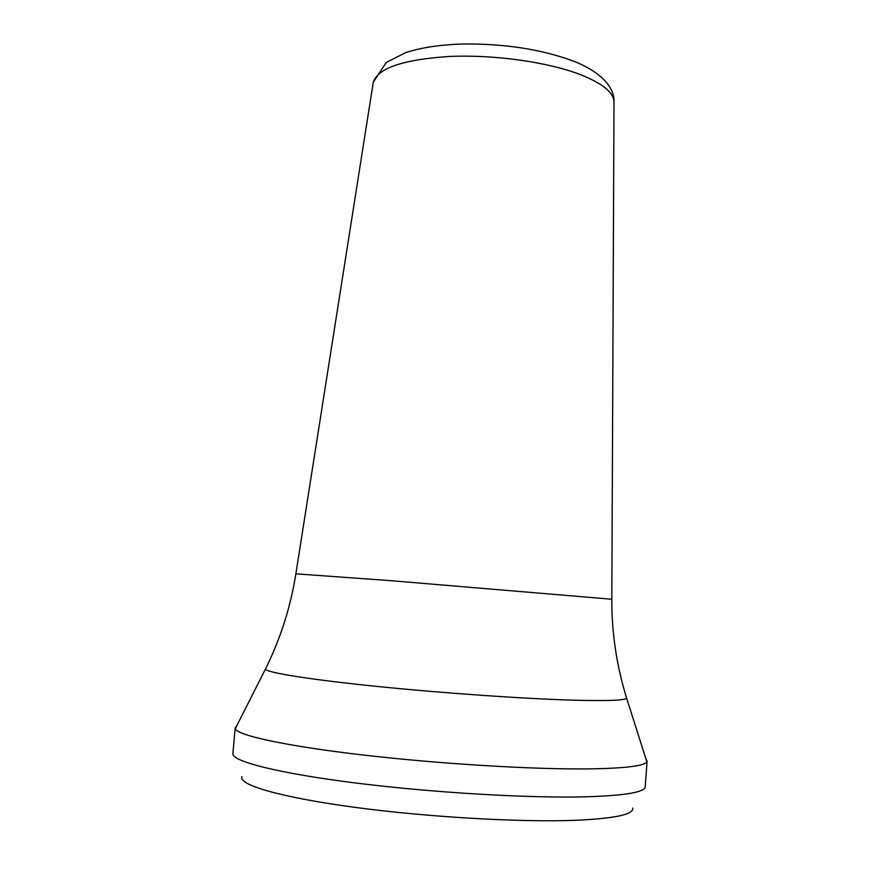 <?xml version="1.0" encoding="UTF-8"?>
<svg xmlns="http://www.w3.org/2000/svg" width="880" height="880" viewBox="0 0 880 880"><rect width="100%" height="100%" fill="white"/><g stroke="black" fill="none" stroke-linecap="round" stroke-linejoin="round"><path stroke-width="1.32" d="M645.942 758.934L647.086 761.046L645.216 786.775C644.765 792.209 625.251 795.542 586.652 796.796C529.595 798.369 432.564 792.693 355.333 782.958C277.926 773.223 231.693 761.277 232.903 753.61L235.18 727.903L236.643 726M647.086 761.046L646.855 761.794C644.402 765.985 625.031 768.35 588.742 768.9C532.917 769.549 438.669 763.829 362.153 754.897C285.483 745.965 237.38 735.372 235.29 728.684L235.18 727.903M632.665 808.093C633.93 814.396 615.186 818.455 576.422 820.259C521.18 822.514 427.405 817.146 353.991 807.235C280.412 797.324 238.106 784.806 241.901 776.655M613.987 102.52L613.998 101.563C613.404 92.136 601.887 83.039 579.469 74.261C546.887 61.897 493.614 54.494 449.548 56.452C403.304 59.499 377.883 68.079 373.285 82.203L373.131 83.149M295.867 573.826L373.285 82.203L386.254 62.469L405.856 52.525C421.817 47.443 440.979 44.594 463.353 44C505.406 43.615 542.586 49.5 574.893 61.644C603.339 73.326 614.317 88.506 613.998 101.563L611.82 599.247L391.468 580.723L295.867 573.826C290.675 606.848 280.511 638.66 265.342 669.295L266.024 667.909M626.23 696.894L626.681 698.368C623.953 700.403 606.65 701.03 574.772 700.216C525.8 698.885 444.576 693.275 378.07 686.532C311.454 679.778 268.389 672.914 265.342 669.295L235.29 728.684M611.82 599.247C611.655 632.665 616.605 665.709 626.681 698.368L646.855 761.794"/></g></svg>
